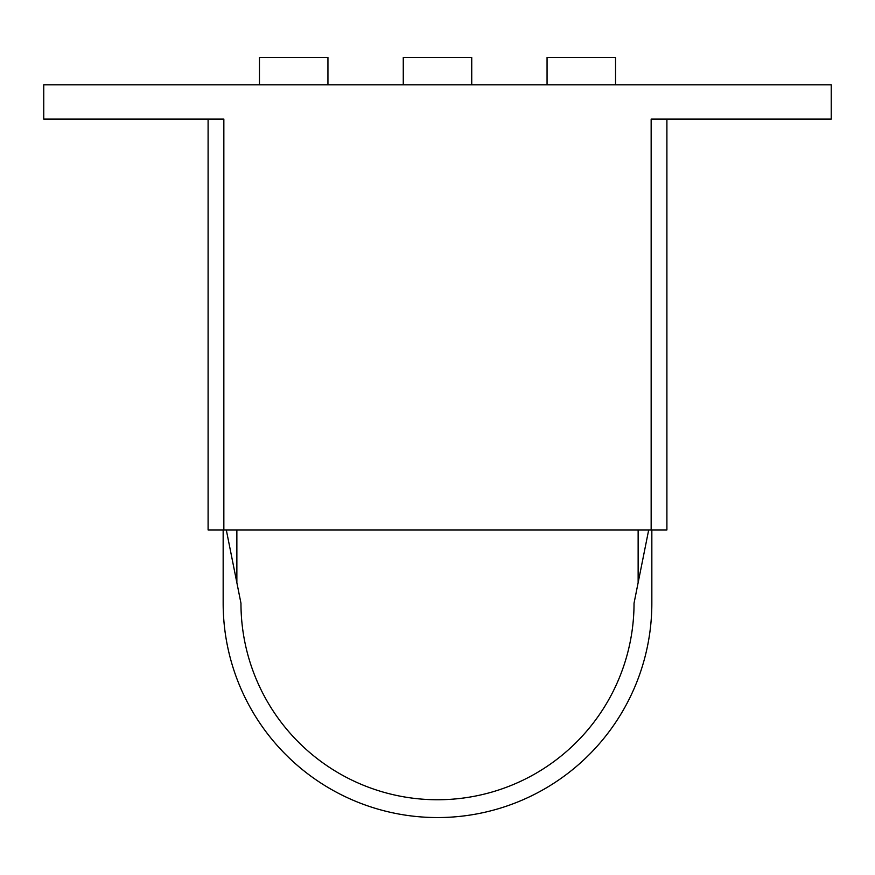 <?xml version="1.0" encoding="UTF-8"?>
<svg xmlns="http://www.w3.org/2000/svg" width="875" height="875" viewBox="0 0 875 875"><rect width="100%" height="100%" fill="white"/><g stroke="black" fill="none" stroke-linecap="round" stroke-linejoin="round"><path stroke-width="1.31" d="M547.061 84.842L547.061 57.444L615.541 57.444L615.541 84.842M403.266 84.842L403.266 57.444L471.734 57.444L471.734 84.842M259.459 84.842L259.459 57.444L327.939 57.444L327.939 84.842M208.097 529.944L208.097 119.077L208.097 529.944L666.903 529.944L666.903 119.077L666.903 529.944M651.153 529.944L651.153 119.077L831.25 119.077L831.25 84.842L43.75 84.842L43.75 119.077L223.847 119.077L223.847 529.944M226.308 529.944L240.964 603.214A196.536 196.536 0 0 0 437.5 799.75A196.536 196.536 0 0 0 634.036 603.214L638.138 582.673L638.138 529.944M236.863 529.944L236.863 582.673M651.842 529.944L651.842 603.214A214.342 214.342 0 0 1 437.5 817.556A214.342 214.342 0 0 1 223.158 603.214L223.158 529.944M638.138 582.673L648.692 529.944"/></g></svg>
